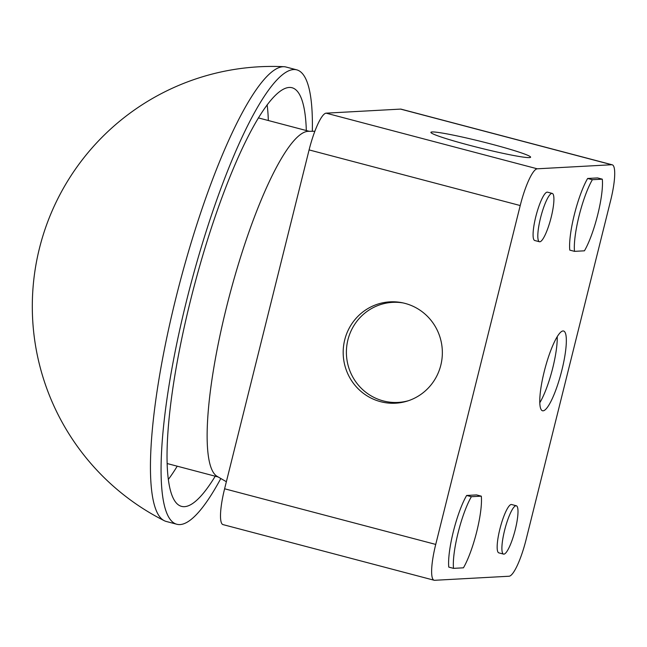 <?xml version="1.0" encoding="UTF-8"?>
<svg xmlns="http://www.w3.org/2000/svg" width="647" height="647" viewBox="0 0 647 647"><rect width="100%" height="100%" fill="white"/><g stroke="black" fill="none" stroke-linecap="round" stroke-linejoin="round"><path stroke-width="0.97" d="M491.688 144.184A51.388 3.292 -166 0 1 530.613 157.213A51.388 3.292 -166 0 1 469.827 145.373A51.388 3.292 -166 0 1 430.894 132.344A51.388 3.292 -166 0 1 491.688 144.184M561.831 370.407A41.246 8.379 104.8 0 0 563.569 331.005A41.246 8.379 104.8 0 0 544.281 371.362A41.246 8.379 104.8 0 0 542.542 410.772A41.246 8.379 104.8 0 0 561.831 370.407M552.74 368.014A41.246 8.379 104.8 0 0 553.783 363.59A41.246 8.379 104.8 0 0 557.213 336.675M539.808 402.701A41.246 8.379 104.8 0 0 550.096 377.597A199.988 199.988 0 0 0 553.783 363.59M405.022 303.394A50.749 49.584 86.9 0 1 442.338 351.418A50.749 49.584 86.9 0 1 407.351 401.067A50.749 49.584 86.9 0 1 380.517 401.666A50.749 49.584 86.9 0 1 344.358 341.414A50.749 49.584 86.9 0 1 401.989 302.691A50.749 49.584 86.9 0 1 405.022 303.394M408.548 400.671A50.11 48.962 86.9 0 1 383.25 400.905A50.11 48.962 86.9 0 1 347.908 339.885A50.11 48.962 86.9 0 1 403.218 302.95M481.303 496.168L476.572 494.923L466.641 495.465A43.745 8.888 104.8 0 0 453.369 531.519A43.745 8.888 104.8 0 0 448.775 567.112L453.507 568.357A43.745 8.888 -75.2 0 1 458.1 532.772A43.745 8.888 -75.2 0 1 471.372 496.71L481.303 496.168A43.745 8.888 -75.2 0 1 463.438 567.815L453.507 568.357M466.641 495.465L471.372 496.71M602.3 179.17L597.569 177.925L587.638 178.467A43.745 8.888 104.8 0 0 574.366 214.529A43.745 8.888 104.8 0 0 569.772 250.114L574.504 251.359A43.745 8.888 -75.2 0 1 579.097 215.774A43.745 8.888 -75.2 0 1 592.369 179.712L602.3 179.17A43.745 8.888 -75.2 0 1 584.435 250.818L574.504 251.359M587.638 178.467L592.369 179.712M552.231 193.413L547.499 192.167A24.998 5.079 104.8 0 0 535.813 216.632A24.998 5.079 104.8 0 0 534.762 240.514L539.493 241.76A24.998 5.079 -75.2 0 1 540.544 217.877A24.998 5.079 -75.2 0 1 552.231 193.413A24.998 5.079 -75.2 0 1 551.179 217.295A24.998 5.079 -75.2 0 1 539.493 241.76M516.314 505.768L511.583 504.523A24.998 5.079 104.8 0 0 499.896 528.987A24.998 5.079 104.8 0 0 498.845 552.87L503.576 554.115A24.998 5.079 -75.2 0 1 504.628 530.233A24.998 5.079 -75.2 0 1 516.314 505.768A24.998 5.079 -75.2 0 1 515.263 529.65A24.998 5.079 -75.2 0 1 503.576 554.115M267.138 104.757A216.486 43.98 -75.2 0 1 268.327 120.52M215.233 476.208A216.486 43.98 -75.2 0 1 181.613 506.383A216.486 43.98 -75.2 0 1 190.736 299.561A216.486 43.98 -75.2 0 1 291.951 87.709A216.486 43.98 -75.2 0 1 306.322 130.532M220.813 478.505A234.982 47.741 -75.2 0 1 176.906 524.272A234.982 47.741 -75.2 0 1 186.797 299.771A234.982 47.741 -75.2 0 1 296.658 69.819A234.982 47.741 -75.2 0 1 312.315 131.284M176.906 524.272L166.271 521.466A234.982 47.741 -75.2 0 1 164.289 520.714A234.982 47.741 -75.2 0 1 176.162 296.973A234.982 47.741 -75.2 0 1 284.025 66.706A234.982 47.741 -75.2 0 1 286.023 67.021L296.658 69.819M226.361 481.724L217.279 476.459A178.734 36.313 -75.2 0 1 226.693 306.484A178.734 36.313 -75.2 0 1 308.231 131.325L314.854 131.26M434.145 580.246L223.021 524.612A37.494 7.618 -75.2 0 1 224.606 488.784L309.096 149.91A37.494 7.618 -75.2 0 1 326.128 113.16L400.566 109.1A37.494 7.618 -75.2 0 1 401.067 109.149L612.191 164.791A37.494 7.618 -75.2 0 1 610.614 200.61L526.124 539.493A37.494 7.618 -75.2 0 1 509.092 576.234L434.655 580.294A37.494 7.618 -75.2 0 1 434.145 580.246A37.494 7.618 -75.2 0 1 435.73 544.418L520.22 205.544A37.494 7.618 -75.2 0 1 537.253 168.802L611.69 164.742A37.494 7.618 -75.2 0 1 612.191 164.791M177.229 466.188A216.486 43.98 -75.2 0 1 168.43 479.322M309.096 149.91L520.22 205.544M224.606 488.784L435.73 544.418M400.566 109.1L611.69 164.742M326.128 113.16L537.253 168.802M283.944 66.706A239.98 239.98 0 0 0 164.201 520.665M218.185 476.985L167.241 463.559M309.282 131.317L258.331 117.883"/></g></svg>
